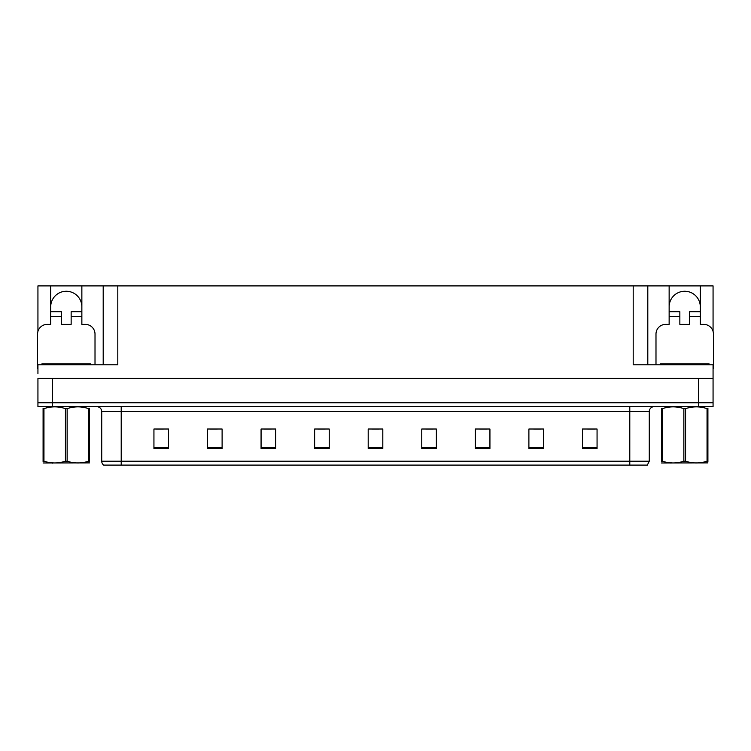 <?xml version="1.0" encoding="UTF-8"?>
<svg xmlns="http://www.w3.org/2000/svg" width="751" height="751" viewBox="0 0 751 751"><rect width="100%" height="100%" fill="white"/><g stroke="black" fill="none" stroke-linecap="round" stroke-linejoin="round"><path stroke-width="1.13" d="M50.702 306.84A15.583 15.583 0 0 1 66.285 291.257A15.583 15.583 0 0 1 81.859 306.84M37.935 368.694A9.735 9.735 0 0 0 37.55 368.685L37.55 334.111A9.735 9.735 0 0 1 47.285 324.366L50.702 324.366L50.702 316.575L61.413 316.575L61.413 324.366L71.148 324.366L71.148 316.575L81.859 316.575L81.859 285.896L633.196 285.896L633.196 364.789L713.065 364.789L713.065 378.42L37.935 378.42L37.935 402.771L52.551 402.771L37.935 402.771L37.935 406.666L52.551 406.666L52.551 402.771L698.449 402.771L52.551 402.771L52.551 378.42M37.935 373.547L37.935 364.789L117.804 364.789L117.804 285.896M61.413 316.575L61.413 311.712L50.702 311.712L50.702 285.896L37.935 285.896L37.935 331.379M52.551 406.666L713.065 406.666L713.065 402.771L698.449 402.771L713.065 402.771L713.065 373.547M655.989 364.789L655.989 334.111A9.735 9.735 0 0 1 665.724 324.366L669.141 324.366L669.141 316.575L679.852 316.575L679.852 324.366L689.587 324.366L689.587 316.575L700.298 316.575L700.298 285.896L713.065 285.896L713.065 331.379M103.197 285.896L103.197 364.789M633.196 285.896L647.803 285.896L647.803 364.789M647.803 285.896L669.141 285.896L669.141 316.575M700.298 285.896L669.141 285.896M50.702 285.896L81.859 285.896M700.298 306.84A15.583 15.583 0 0 0 684.715 291.257A15.583 15.583 0 0 0 669.141 306.84M649.268 461.208L647.324 465.104L629.789 465.104L629.789 461.208L649.268 461.208L649.268 411.539A4.872 4.872 0 0 1 654.14 406.666M629.789 465.104L103.676 465.104A4.872 4.872 0 0 1 101.732 461.208L101.732 411.539C101.441 408.582 99.817 406.958 96.86 406.666M597.064 448.497L597.064 429.018L582.457 429.018L582.457 448.497L597.064 448.497M543.499 448.497L543.499 429.018L528.892 429.018L528.892 448.497L543.499 448.497M489.934 448.497L489.934 429.018L475.327 429.018L475.327 448.497L489.934 448.497M436.369 448.497L436.369 429.018L421.762 429.018L421.762 448.497L436.369 448.497M168.543 448.497L168.543 429.018L153.936 429.018L153.936 448.497L168.543 448.497M222.108 448.497L222.108 429.018L207.501 429.018L207.501 448.497L222.108 448.497M275.673 448.497L275.673 429.018L261.066 429.018L261.066 448.497L275.673 448.497M329.238 448.497L329.238 429.018L314.631 429.018L314.631 448.497L329.238 448.497M382.803 448.497L382.803 429.018L368.197 429.018L368.197 448.497L382.803 448.497M114.725 465.104L105.863 465.104M479.758 429.112L487.061 429.112M533.717 429.112L541.02 429.112M587.667 429.112L594.97 429.112M317.889 429.112L325.192 429.112M263.939 429.112L271.242 429.112M209.98 429.112L217.283 429.112M156.03 429.112L163.333 429.112M425.808 429.112L433.111 429.112M371.848 429.112L379.152 429.112M81.859 316.575L81.859 324.366L85.276 324.366A9.735 9.735 0 0 1 95.011 334.111L95.011 364.789M81.859 311.712L71.148 311.712L71.148 316.575M50.702 311.712L50.702 316.575M679.852 316.575L679.852 311.712L669.141 311.712M700.298 316.575L700.298 324.366L703.715 324.366A9.735 9.735 0 0 1 713.45 334.111L713.45 368.685A9.735 9.735 0 0 0 713.065 368.694M700.298 311.712L689.587 311.712L689.587 316.575M41.934 364.789L41.934 363.813L90.627 363.813L90.627 364.789M660.373 364.789L660.373 363.813L709.066 363.813L709.066 364.789M89.472 462.898L43.089 462.973M89.472 461.499L89.472 461.189C89.472 463.545 89.472 463.545 89.472 461.189L88.609 461.189L88.609 408.638C81.483 406.272 74.33 406.272 67.139 408.638L65.421 408.638C58.296 406.272 51.134 406.272 43.952 408.638L43.089 408.638C43.089 406.272 43.089 406.272 43.089 408.638L43.089 408.319M67.139 408.638L67.139 461.189C74.265 463.545 81.427 463.545 88.609 461.189M67.139 461.189L65.421 461.189L65.421 408.638M89.472 408.319L89.472 408.638C89.472 406.272 89.472 406.272 89.472 408.638L88.609 408.638M89.472 408.638L89.472 461.189M43.952 408.638L43.952 461.189L43.089 461.189L43.089 408.638M43.952 461.189C51.077 463.545 58.231 463.545 65.421 461.189M43.089 461.189C43.089 463.545 43.089 463.545 43.089 461.189L43.089 461.499M707.911 462.898L661.528 462.973M707.911 461.499L707.911 461.189C707.911 463.545 707.911 463.545 707.911 461.189L707.048 461.189L707.048 408.638C699.923 406.272 692.769 406.272 685.579 408.638L683.861 408.638C676.735 406.272 669.573 406.272 662.391 408.638L661.528 408.638C661.528 406.272 661.528 406.272 661.528 408.638L661.528 408.319M685.579 408.638L685.579 461.189C692.704 463.545 699.866 463.545 707.048 461.189M685.579 461.189L683.861 461.189L683.861 408.638M707.911 408.319L707.911 408.638C707.911 406.272 707.911 406.272 707.911 408.638L707.048 408.638M707.911 408.638L707.911 461.189M662.391 408.638L662.391 461.189L661.528 461.189L661.528 408.638M662.391 461.189C669.517 463.545 676.67 463.545 683.861 461.189M661.528 461.189C661.528 463.545 661.528 463.545 661.528 461.189L661.528 461.499M698.449 378.42L698.449 406.666M629.789 406.666L629.789 411.539L101.732 411.539M649.268 411.539L629.789 411.539L629.789 461.208L121.211 461.208L121.211 465.104M101.732 461.208L121.211 461.208L121.211 406.666M382.803 447.821L368.197 447.821M329.238 447.821L314.631 447.821M275.673 447.821L261.066 447.821M222.108 447.821L207.501 447.821M168.543 447.821L153.936 447.821M436.369 447.821L421.762 447.821M489.934 447.821L475.327 447.821M543.499 447.821L528.892 447.821M597.064 447.821L582.457 447.821M88.196 363.813L88.196 364.789M44.365 363.813L44.365 364.789M706.635 363.813L706.635 364.789M662.804 363.813L662.804 364.789M53.086 462.841L52.551 463.151M671.525 462.841L670.99 463.151"/></g></svg>
